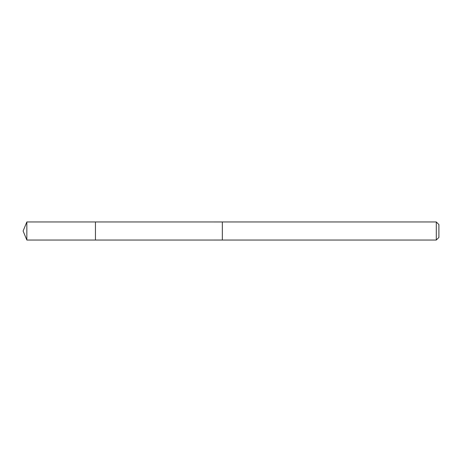 <?xml version="1.0" encoding="UTF-8"?>
<svg xmlns="http://www.w3.org/2000/svg" width="462" height="462" viewBox="0 0 462 462"><rect width="100%" height="100%" fill="white"/><g stroke="black" fill="none" stroke-linecap="round" stroke-linejoin="round"><path stroke-width="0.69" d="M95.449 235.048L95.449 221.956L26.848 221.956L26.848 240.044L95.449 240.044L95.449 221.956L222.338 221.962L222.338 240.038L95.449 240.044L95.449 235.048M222.338 221.956L222.338 240.044L436.29 240.044L436.29 221.956L222.338 221.956M436.29 221.956L438.9 224.567L438.9 237.433L436.29 240.044M95.449 240.044L26.848 240.044L23.1 231L26.848 240.044M23.1 231L26.848 221.956"/></g></svg>
